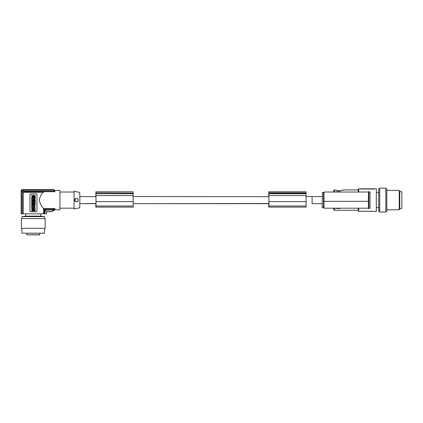 <?xml version="1.0" encoding="UTF-8"?>
<svg xmlns="http://www.w3.org/2000/svg" width="423" height="423" viewBox="0 0 423 423"><rect width="100%" height="100%" fill="white"/><g stroke="black" fill="none" stroke-linecap="round" stroke-linejoin="round"><path stroke-width="0.63" d="M337.11 192.021L337.036 191.698L337.11 192.021M379.706 188.79L378.733 188.79L378.733 211.421L379.706 211.421M95.958 196.711L96.01 203.5M358.757 192.021L358.757 188.79L376.311 188.79L376.311 211.421L361.078 211.188L374.006 211.421M358.762 208.185L358.762 211.421L361.078 211.421M323.997 192.021L324.002 201.316L323.516 201.316L324.002 201.316L324.002 208.185L369.998 208.185L369.998 192.021L323.997 192.021L323.516 192.507L323.516 207.704L322.162 207.704L322.363 192.507L323.516 192.507M379.706 188.145L379.706 212.066L385.85 212.066L385.85 188.145L379.706 188.145M95.841 192.851L95.899 191.767L95.841 192.851M95.831 193.723L95.831 195.574L95.831 193.723M95.815 196.547L95.831 195.574L95.815 196.547M132.97 207.111L95.799 207.111L95.873 204.79M268.769 192.851L268.827 191.767L268.769 192.851M268.758 193.723L268.758 195.579L268.758 193.723M305.898 207.111L268.727 207.111L268.695 203.659L268.928 207.111L306.099 207.111L306.067 195.574L268.896 195.574L268.827 191.767L305.998 191.767L306.056 192.851L268.885 192.851M268.742 196.547L268.758 195.574L268.742 196.547M368.882 198.895L368.417 198.895M368.491 191.63L368.417 199.376M312.042 203.659L322.162 203.659L312.042 203.659M95.915 203.5L79.857 203.659L95.767 203.659M268.885 196.711L268.928 206.075L268.848 203.5L133.203 203.659L268.695 203.659M368.962 191.635L368.882 199.376M337.036 192.021L336.38 192.021L336.38 191.698L337.036 191.698M336.491 192.021L336.491 191.698M336.38 192.021L336.38 191.698M336.343 192.021L336.052 192.021L336.343 191.698M336.597 192.021L336.597 191.698M385.85 211.421L386.818 211.421L386.818 188.79L385.85 188.79M95.799 206.033L95.868 203.659M399.238 209.803L399.751 208.914L399.751 191.296L399.238 190.408L399.238 209.803L386.818 209.803M133.139 195.574L133.197 205.99L96.026 205.99L95.968 195.574L133.139 195.574L133.134 193.073L95.958 192.851L95.899 191.767L133.071 191.767L133.129 192.851M95.868 203.733L95.794 206.033M95.915 204.79L96 207.111L133.171 207.111L133.197 205.99M96.026 205.99L96 207.111M95.947 193.93L95.857 195.579L95.847 193.93M133.134 193.073L95.958 192.851M79.857 196.547L95.915 196.711M95.931 193.158L95.899 192.666L95.862 193.158M133.139 193.723L95.968 193.723L95.968 195.574M95.968 193.723L95.963 193.073M268.737 205.837L268.795 203.659M268.753 205.229L268.721 205.837M268.928 207.111L268.896 195.574M306.067 195.574L306.062 193.073L268.891 193.073M268.875 195.093L268.864 193.158L268.779 195.093M268.864 193.158L268.827 192.666L268.79 193.158M268.795 203.733L268.716 205.229M133.155 196.547L268.848 196.711M334.545 208.185L334.545 210.289A0.809 0.809 0 0 1 333.736 209.48L333.736 208.185M368.417 200.835L368.491 208.581M368.882 200.835L368.962 208.576M358.276 210.289L358.276 208.185L358.276 210.934L358.276 210.289L334.545 210.289M358.27 189.922L358.27 192.021L358.27 189.922L344.01 189.922L339.5 190.799M333.736 192.021L333.736 190.731A0.809 0.809 0 0 1 334.54 189.922L339.394 190.799M360.269 188.79L361.078 189.018L360.269 188.79M361.031 189.018L374.054 189.018M374.815 188.885L374.006 188.79M399.751 208.507L401.85 208.507L401.85 191.698L399.751 191.698M386.818 190.408L399.238 190.408M361.078 211.188L360.269 211.421M336.851 192.021L336.851 191.698M336.745 192.021L336.745 191.698M323.997 198.895L323.516 198.895L323.516 200.105L323.997 200.105M306.083 196.547L312.089 196.547L312.089 203.659M312.074 196.547L322.257 196.547M337.11 208.185L337.11 208.507L336.058 208.507L336.058 208.185M336.422 208.507L336.422 208.185M339.69 208.185L339.69 208.507L340.203 208.507L340.203 208.185M339.875 208.507L339.875 208.185M339.69 208.507L338.167 208.507L338.167 208.185M338.421 208.507L338.421 208.185M338.167 208.507L337.766 208.185M337.803 208.507L337.803 208.185M337.877 208.507L337.877 208.185M337.982 208.507L337.982 208.185M338.712 208.507L338.712 208.185M339.04 208.507L339.04 208.185M339.22 208.507L339.22 208.185M339.51 208.507L339.51 208.185M340.055 208.507L340.055 208.185M340.166 208.507L340.166 208.185M324.002 208.185L323.516 207.704M324.002 201.316L368.417 201.316M368.882 201.316L368.327 201.316M368.798 198.408L368.798 201.797M368.333 198.408L368.333 201.797M323.516 198.895L323.516 200.105M340.161 192.021L337.76 192.021L337.76 191.698L340.198 191.698L340.161 192.021M337.797 192.021L337.797 191.698M337.834 192.021L337.834 191.698M337.908 192.021L337.908 191.698M338.019 192.021L338.019 191.698M338.236 192.021L338.236 191.698M338.416 192.021L338.416 191.698M338.675 192.021L338.675 191.698M338.886 192.021L338.886 191.698M339.109 192.021L339.109 191.698M339.32 192.021L339.32 191.698M339.542 192.021L339.542 191.698M339.69 192.021L339.69 191.698M339.907 192.021L339.907 191.698M340.05 192.021L340.05 191.698M340.124 192.021L340.124 191.698M78.26 200.105A1.618 1.618 -90 0 1 77.515 201.464C75.997 202.141 75.035 201.686 74.617 200.105C75.035 198.519 75.997 198.07 77.515 198.741L78.292 200.105L77.515 201.464A1.618 1.618 90 0 1 75.03 200.105A1.618 1.618 90 0 1 77.515 198.741A1.618 1.618 -90 0 1 78.26 200.105M60.034 192.021L74.083 192.021L74.083 208.185L60.034 208.185L74.014 208.185L74.083 208.994L79.736 207.793L79.873 200.105L79.736 192.417L74.083 191.212L74.014 192.021M79.736 207.793L74.083 208.994L74.083 191.212M54.673 190.408L59.939 190.408L59.939 209.803L54.673 209.803L59.939 209.803M42.691 191.471L24.026 191.471C27.553 191.735 39.424 191.735 42.691 191.471L43.299 191.704L43.114 192.301C41.269 194.094 39.989 196.695 39.27 200.105C40.201 203.923 41.639 206.725 43.58 208.502L54.953 208.502L54.678 209.771A56.576 56.566 -90 0 1 54.652 209.914L53.837 210.612L52.997 210.612L51.812 211.712L53.457 210.035L44.859 210.035L44.859 213.842L46.393 213.842L46.393 211.59L44.114 209.248L44.114 213.842L44.859 213.842M24.026 191.471L23.138 192.269C26.786 192.544 40.227 192.544 43.58 192.269M21.959 189.599L21.15 190.408L21.959 189.599L53.837 189.599L54.652 190.297A56.576 56.566 -90 0 1 54.678 190.44L53.911 189.948L22.324 189.948L21.515 190.757L22.604 191.698L23.339 190.963L54.133 190.963L53.911 189.948M23.138 192.269L23.138 213.842L43.58 213.842L43.58 208.502M29.996 210.855L30.805 211.664A0.809 0.809 -90 0 1 29.996 210.855L29.996 194.691A0.809 0.809 90 0 1 30.805 193.882L29.996 194.691M29.985 210.855L29.985 194.691M30.805 211.664L36.129 211.664A0.809 0.809 90 0 0 36.944 210.855L36.944 194.691A0.809 0.809 -90 0 0 36.135 193.882L30.8 193.882M32.545 203.23L31.699 202.353L31.693 200.602L31.699 202.353L32.539 203.23L33.391 202.353L33.391 200.602L33.005 200.602L33.005 201.353L32.999 200.602M32.085 201.353L32.349 200.602L32.349 201.353L32.085 200.602L31.699 200.602M32.74 201.353L32.74 200.602L32.349 200.602M34.416 203.5L34.422 203.5C33.623 203.717 33.385 204.235 33.708 205.044L34.395 205.451C35.516 204.806 35.521 204.156 34.422 203.5L34.416 203.5C33.613 203.717 33.375 204.235 33.703 205.044L34.4 205.451M32.867 206.339L33.385 206.339L32.867 206.339L32.28 205.319L31.693 205.922L31.693 207.032L31.699 205.922L32.285 205.319M35.014 210.855L31.926 210.855L31.693 207.545L31.926 210.855L35.019 210.855L35.252 207.545L31.931 207.302L35.014 207.302M34.416 206.366L34.141 205.536L33.655 205.536L34.406 207.032L35.157 205.536L34.67 205.536L34.416 206.366L34.675 205.536M31.693 198.297L31.693 197.599L33.391 197.599L33.391 198.297L31.699 198.297L31.699 197.599M31.693 200.47L31.693 199.799L32.418 199.101L31.699 199.799L31.699 200.47L33.391 200.47L33.391 199.799L32.666 199.799L33.385 199.799M31.693 199.101L31.693 198.429L31.699 199.101L32.423 199.101M33.385 197.53L32.513 196.748L31.699 197.478L32.069 196.351L31.693 195.23L32.513 195.96L33.391 195.172L33.391 195.96L32.957 196.351L33.391 196.743L33.391 197.53L32.513 196.748M33.385 203.981L32.761 203.981L32.761 204.568L33.385 204.568L33.391 205.24L31.699 205.24L31.693 204.568L32.291 204.568L32.285 203.981L31.699 203.981L31.693 203.31L33.391 203.31L33.391 203.981L32.761 203.981M33.554 201.3L33.554 199.719L33.56 201.3L33.999 201.3L33.999 200.846L35.252 200.846L33.999 200.846M33.999 200.174L35.246 200.174L33.999 200.174L33.999 199.719L33.56 199.719M34.527 202.744L35.246 202.744L34.527 202.744L35.252 202.051L35.252 201.38L33.56 201.38L33.56 202.051L33.554 201.38M33.554 203.415L33.554 202.744L34.279 202.051L33.56 202.744L33.56 203.415L35.252 203.415L35.252 202.744M35.246 200.084L33.554 199.302L33.554 198.604L35.252 197.821L34.956 198.636L35.252 200.084L33.56 199.302L33.56 198.604L35.252 197.821M34.406 197.975L33.56 197.102L33.554 195.172L33.56 197.102L34.406 197.975L35.241 197.24L35.157 196.489L34.67 196.489L34.411 197.319L34.675 196.489M33.999 195.632L35.246 195.632L33.999 195.632L33.999 195.172L33.56 195.172M35.246 196.298L33.999 196.298L35.252 196.298L35.252 195.632M32.259 202.458L32.55 202.569L32.539 201.93L32.259 202.458M32.545 202.569L32.539 201.93M34.168 204.721L34.4 204.15L34.168 204.721M34.4 204.795L34.4 204.15M31.699 207.032L33.391 207.032L33.391 206.339M32.063 206.339L32.449 206.165M33.221 208.877L33.221 209.411L33.221 208.877M34.152 209.01L33.221 208.618L32.603 209.01L33.221 208.618M34.332 208.825L33.211 207.698L32.095 208.835L32.603 209.01M34.686 210.458L34.686 209.274L33.221 209.671L32.27 209.274L32.095 210.279L34.686 210.458L34.855 209.454L33.835 209.274M33.216 209.411L33.216 208.877M34.326 208.825L33.211 207.698M32.597 209.274L33.221 209.671M33.655 205.536L34.406 207.032M32.666 199.799L33.391 199.101L33.391 198.429L31.699 198.429M32.513 195.96L33.391 195.172M31.693 197.478L32.074 196.351L31.699 195.23M31.693 203.981L31.699 203.31M32.291 204.568L32.291 203.981M31.693 205.24L31.699 204.568M32.761 204.568L33.391 204.568M35.252 200.846L35.252 200.174M33.554 202.051L34.284 202.051M34.575 199.122L34.152 198.953L34.575 198.784L34.575 199.122L34.57 198.789M33.999 196.298L34.411 197.319M54.953 208.502L54.133 209.248L53.911 210.257L53.351 210.257M54.652 209.771L53.911 210.257M54.133 209.248L44.114 209.248M51.812 211.712L46.509 211.712L51.812 211.712L53.557 209.935M46.393 213.842L46.525 211.743M54.652 209.914L53.858 210.585L54.625 209.914M53.858 210.585L53.023 210.585M43.58 213.842L44.114 213.842M23.138 213.842L22.604 213.842L22.604 191.698M21.15 213.842L21.15 190.408L21.15 213.842L22.604 213.842M43.299 191.704L54.953 191.704L54.133 190.963M54.652 190.297L53.858 189.626L22.001 189.626L21.192 190.429L21.192 213.842M21.515 213.842L21.515 190.757M22.324 189.948L23.339 190.963M54.953 191.704L54.652 190.44M53.827 189.626L54.625 190.297M51.876 211.59L46.393 211.59L46.509 213.842M34.797 234.776L31.889 234.776L34.797 234.776M44.584 233.242L26.808 233.226M45.155 218.691L45.155 228.394L44.589 228.394L44.589 233.242M29.483 234.823L39.741 234.797L29.483 234.823M26.808 233.142L26.808 234.855L39.741 234.855L39.741 233.242L44.589 233.179L21.959 233.179L21.959 228.33L45.155 228.33L21.959 228.351M44.589 216.687L44.589 218.617L44.589 216.624L21.959 216.624L21.959 218.617M45.155 228.33L45.155 218.633L33.375 218.575L21.393 218.633L21.393 228.394L21.959 228.394M38.768 234.797L35.86 234.797L38.768 234.797M34.66 234.818L31.751 234.818L34.66 234.818M27.781 234.797L30.689 234.797L27.781 234.797M31.82 234.797L34.728 234.797L31.82 234.797M39.741 234.797L39.741 233.142M44.584 228.33L44.589 233.179M21.97 216.624L25.761 216.158L33.401 216.121L40.788 216.158L44.579 216.624M133.197 201.612L96.026 201.612M306.125 201.612L268.954 201.612M268.954 205.99L306.125 205.99M306.067 193.723L268.896 193.723M334.54 192.021L334.54 189.922M53.652 209.961L51.865 211.706M358.762 211.421L358.276 210.934M358.757 188.79L358.27 189.277M339.389 190.731L342.038 190.435M342.561 190.313L344.01 189.922M335.344 190.16L335.027 189.964C334.366 189.784 337.977 190.916 339.394 190.731L343.439 190.16M376.311 192.587L378.733 192.587M53.837 210.612L52.997 210.612M25.755 213.842L25.755 216.158M40.788 216.158L40.788 213.842L40.788 216.158M376.311 207.619L378.733 207.619M334.773 189.922L337.882 190.63"/></g></svg>
